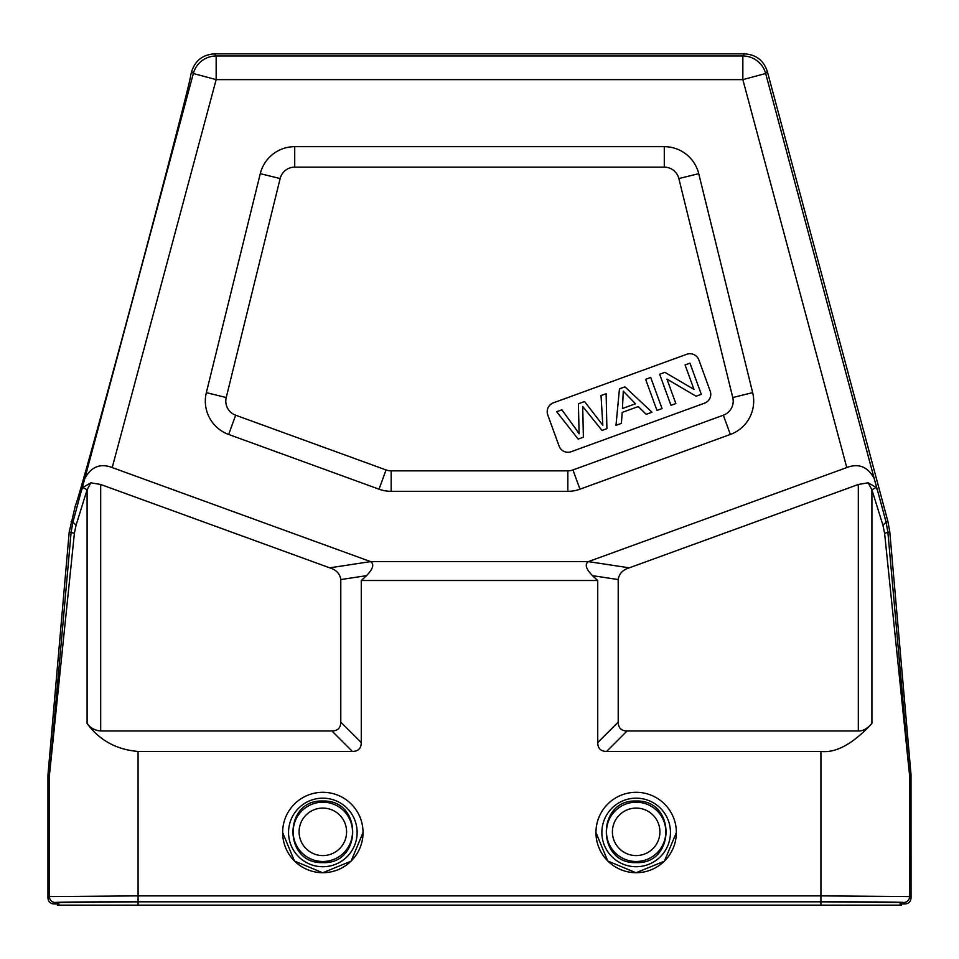 <?xml version="1.0" encoding="UTF-8"?>
<svg xmlns="http://www.w3.org/2000/svg" width="959" height="959" viewBox="0 0 959 959"><rect width="100%" height="100%" fill="white"/><g stroke="black" fill="none" stroke-linecap="round" stroke-linejoin="round"><path stroke-width="1.44" d="M636.153 802.18A29.657 29.657 0 0 1 665.822 831.837A29.657 29.657 0 0 1 636.153 861.494A29.657 29.657 0 0 1 606.496 831.837A29.657 29.657 0 0 1 636.153 802.18M636.153 808.089A23.747 23.747 0 0 1 659.912 831.837A23.747 23.747 0 0 1 636.153 855.584A23.747 23.747 0 0 1 612.405 831.837A23.747 23.747 0 0 1 636.153 808.089M636.153 801.041C596.57 799.219 596.174 864.155 636.153 862.62C675.747 864.443 676.155 799.494 636.153 801.041M601.868 832.448A34.284 34.284 180 0 1 636.153 798.164A34.284 34.284 180 0 1 670.449 832.448A34.284 34.284 180 0 1 636.153 866.732A34.284 34.284 180 0 1 601.868 832.448M595.959 832.496A40.194 40.194 180 0 1 636.153 792.302A40.194 40.194 180 0 1 676.359 832.496A40.194 40.194 180 0 1 636.153 872.702A40.194 40.194 180 0 1 595.959 832.496M595.959 832.556L607.754 861.002L636.009 872.762L664.395 861.182L676.359 832.556M858.317 730.962L858.317 484.475L629.284 567.836C622.775 569.778 619.082 573.686 618.207 579.56L618.207 722.091C618.291 727.917 621.252 730.878 627.078 730.962L858.317 730.962C862.585 731.273 867.116 728.792 871.911 723.506C852.923 743.896 835.924 753.199 820.928 751.436L606.603 751.436C600.766 751.353 597.817 748.404 597.733 742.566L597.733 580.519L361.267 580.519L361.267 742.566C361.183 748.404 358.234 751.353 352.397 751.436L138.072 751.436C116.578 749.686 99.58 740.372 87.089 723.506C90.422 728.013 94.953 730.494 100.683 730.962L331.922 730.962C337.748 730.878 340.709 727.917 340.793 722.091L340.793 579.56C339.918 573.686 336.225 569.778 329.716 567.836L100.683 484.475L100.683 730.962M282.641 832.556L294.437 861.002L322.692 872.762L351.078 861.182L363.041 832.556M57.408 903.953L58.859 902.503L138.072 901.82L138.072 905.14L57.408 905.14L57.408 903.953L53.86 903.953L55.31 902.503A5.91 5.91 -135.1 0 1 49.4 896.593L138.072 895.874L820.928 895.874L909.6 896.593A5.91 5.91 135.1 0 1 903.69 902.503L905.14 903.953L901.592 903.953L900.141 902.503L900.141 905.14L901.592 905.14L901.592 903.953M858.317 484.475L868.147 482.809L871.911 489.809L882.939 525.196L884.606 533.312L909.6 775.663L909.6 896.593L911.05 898.044C910.702 901.64 908.724 903.606 905.14 903.953M868.147 482.809L876.202 487.46L877.545 490.517L874.2 478.517C867.751 466.685 858.617 463.041 846.785 467.56L588.382 561.614C584.546 564.192 585.913 568.879 592.482 575.664L597.733 580.519M882.939 525.196L886.092 522.128L887.986 521.792L767.308 71.386C763.64 60.405 756.016 54.567 744.46 53.86L214.54 53.86C202.984 54.567 195.36 60.405 191.692 71.386L193.322 73.507A23.651 23.639 -37.5 0 1 216.159 55.982L216.159 79.621L193.322 73.507L84.8 478.517C91.249 466.685 100.383 463.041 112.215 467.56L216.159 79.621L742.841 79.621L742.841 55.982A23.651 23.639 37.5 0 1 765.678 73.507L767.308 71.386M877.545 490.517L886.092 522.128L887.89 532.281L884.606 533.312M887.986 521.792L889.784 531.945L911.002 774.548L911.05 898.044M361.267 580.519L366.518 575.664C373.087 568.879 374.454 564.204 370.618 561.614L112.215 467.56M100.683 484.475L90.853 482.809L82.798 487.46L81.455 490.517L84.8 478.517M90.853 482.809L87.089 489.809L76.061 525.196L72.908 522.128L71.11 532.281L49.448 774.632A11.82 11.82 -87.5 0 0 49.4 775.663L47.95 775.603L47.95 898.044C48.298 901.64 50.276 903.606 53.86 903.953M47.95 898.044L49.4 896.593L49.4 775.663L74.394 533.312L76.061 525.196M138.072 901.82L820.928 901.82L900.141 902.503M74.394 533.312L69.216 531.945L75.521 505.033C75.377 509.685 107.48 393.681 139.714 272.859C168.604 164.816 192.232 73.172 190.565 75.629L191.692 71.386M47.95 775.603L47.998 774.548L49.448 774.632M69.216 531.945L47.998 774.548M138.072 905.14L900.141 905.14M911.05 775.603L909.6 775.663A11.82 11.82 87.5 0 0 909.552 774.632L887.89 532.281L889.784 531.945M329.716 567.836L370.618 561.614L588.382 561.614L629.284 567.836M678.852 178.554L698.727 173.663L752.659 392.639L732.772 397.529A14.996 14.996 0 0 1 723.338 415.211L572.955 469.946A14.996 14.996 0 0 1 567.836 470.845L391.164 470.845A14.996 14.996 0 0 1 386.045 469.946L235.662 415.211A14.996 14.996 0 0 1 226.228 397.529L280.148 178.554A14.996 14.996 0 0 1 294.713 167.142L664.287 167.142A14.996 14.996 0 0 1 678.852 178.554L732.772 397.529M698.727 173.663A35.471 35.471 0 0 0 664.287 146.667L294.713 146.667A35.471 35.471 0 0 0 260.273 173.663L280.148 178.554M226.228 397.529L206.341 392.639L260.273 173.663M206.341 392.639A35.471 35.471 0 0 0 228.65 434.451L379.033 489.186A35.471 35.471 0 0 0 391.164 491.32L567.836 491.32A35.471 35.471 0 0 0 579.967 489.186L730.35 434.451A35.471 35.471 0 0 0 752.659 392.639M698.859 359.949A9.458 9.458 0 0 0 686.74 354.291L553.415 402.816A9.458 9.458 0 0 0 547.769 414.947L559.085 446.055A9.458 9.458 0 0 0 571.204 451.701L704.529 403.176A9.458 9.458 0 0 0 710.187 391.056L698.859 359.949M575.148 428.074L561.878 409.805L575.148 428.074A119.887 119.887 0 0 1 579.092 433.84A119.635 119.635 0 0 0 575.148 428.074M579.092 433.84L578.421 403.787L584.558 401.545L602.803 425.209L601.017 395.564L606.136 393.693L606.903 428.649L602 430.435L582.724 406.472L583.384 437.208L578.181 439.102L556.652 411.711L561.878 409.805M675.855 403.547L670.964 405.333L659.648 374.226L664.863 372.32L693.968 389.39L685.086 364.959L689.965 363.185L701.293 394.293L696.066 396.199L666.949 379.105L675.855 403.547M645.623 379.32L650.717 377.474L662.046 408.582L656.951 410.428L645.623 379.32M638.286 406.556L622.199 412.406L621.396 423.375L615.99 425.34L619.454 388.851L624.932 386.849L652.012 412.226L646.21 414.336L638.286 406.556M623.266 391.164L622.451 408.522L635.493 403.775L623.266 391.164M363.041 832.496A40.194 40.194 180 0 1 322.847 872.702A40.194 40.194 180 0 1 282.641 832.496A40.194 40.194 180 0 1 322.847 792.302A40.194 40.194 180 0 1 363.041 832.496M357.132 832.448A34.284 34.284 180 0 1 322.847 866.732A34.284 34.284 180 0 1 288.551 832.448A34.284 34.284 180 0 1 322.847 798.164A34.284 34.284 180 0 1 357.132 832.448M322.835 801.041C283.253 799.219 282.857 864.155 322.835 862.62C362.43 864.443 362.838 799.494 322.835 801.041M322.847 802.18A29.657 29.657 0 0 0 293.178 831.837A29.657 29.657 0 0 0 322.847 861.494A29.657 29.657 0 0 0 352.504 831.837A29.657 29.657 0 0 0 322.847 802.18M322.847 855.584A23.747 23.747 0 0 1 299.088 831.837A23.747 23.747 0 0 1 322.847 808.089A23.747 23.747 0 0 1 346.595 831.837A23.747 23.747 0 0 1 322.847 855.584M138.072 751.436L138.084 901.784L820.928 901.784L820.928 751.436M820.928 901.784A82.762 0.719 0 0 1 903.69 902.503M871.911 723.506L871.911 489.809L876.202 487.46M606.603 751.436L627.078 730.962M846.785 467.56L742.841 79.621L765.678 73.507L874.2 478.517M744.46 53.86L742.841 55.982L216.159 55.982L214.54 53.86M82.798 487.46L87.089 489.809L87.089 723.506M81.455 490.517L72.908 522.128L71.014 521.792M55.31 902.503A82.762 0.719 -0 0 1 138.084 901.784M58.859 905.14L58.859 902.503M820.928 905.14L820.928 901.82M909.552 774.632L911.002 774.548M331.922 730.962L352.397 751.436M340.793 579.56L366.518 575.664M592.482 575.664L618.207 579.56M618.207 722.091L597.733 742.566M361.267 742.566L340.793 722.091M730.35 434.451L723.338 415.211M572.955 469.946L579.967 489.186M567.836 491.32L567.836 470.845M391.164 470.845L391.164 491.32M379.033 489.186L386.045 469.946M235.662 415.211L228.65 434.451M294.713 146.667L294.713 167.142M664.287 167.142L664.287 146.667"/></g></svg>

